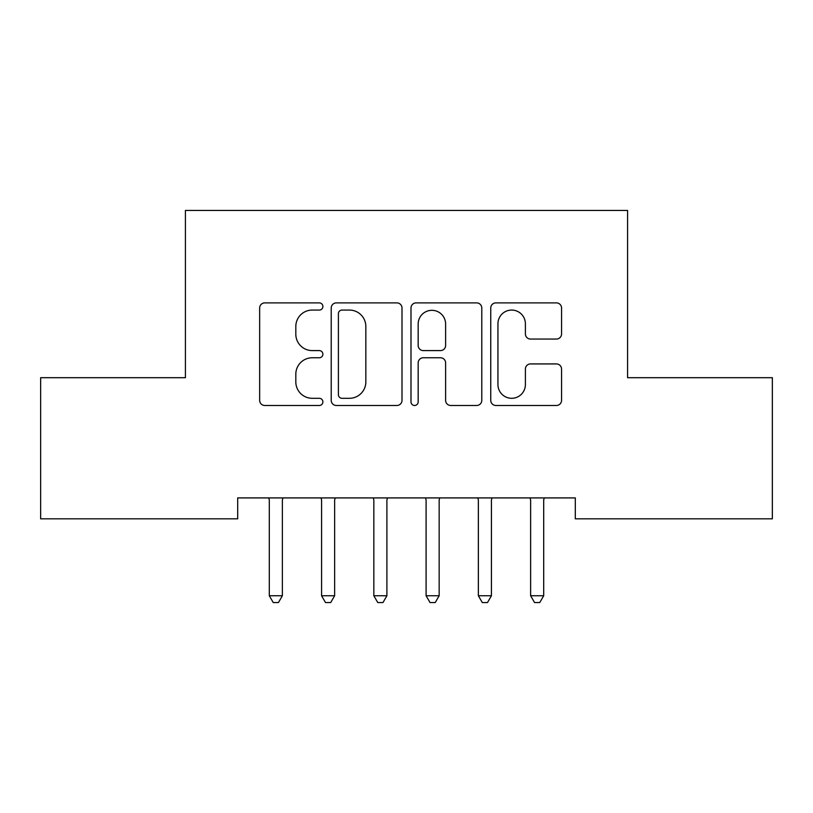 <?xml version="1.0" encoding="UTF-8"?>
<svg xmlns="http://www.w3.org/2000/svg" width="813" height="813" viewBox="0 0 813 813"><rect width="100%" height="100%" fill="white"/><g stroke="black" fill="none" stroke-linecap="round" stroke-linejoin="round"><path stroke-width="1.22" d="M322.883 306.471A3.587 3.587 0 0 0 319.285 302.883L264.784 302.883A5.132 5.132 0 0 0 259.652 308.015L259.652 400.352A5.132 5.132 0 0 0 264.784 405.484L319.285 405.484A3.587 3.587 0 0 0 322.883 401.896A3.587 3.587 0 0 0 319.285 398.299L312.233 398.299A16.412 16.412 0 0 1 295.82 381.886L295.82 374.193A16.412 16.412 0 0 1 312.233 357.771L319.285 357.771A3.587 3.587 0 0 0 322.883 354.183A3.587 3.587 0 0 0 319.285 350.596L312.233 350.596A16.412 16.412 0 0 1 295.82 334.173L295.82 326.48A16.412 16.412 0 0 1 312.233 310.068L319.285 310.068A3.587 3.587 0 0 0 322.883 306.471M556.427 339.051A5.132 5.132 0 0 0 561.559 333.919L561.559 308.015A5.132 5.132 0 0 0 556.427 302.883L495.889 302.883A5.132 5.132 0 0 0 490.757 308.015L490.757 400.352A5.132 5.132 0 0 0 495.889 405.484L556.427 405.484A5.132 5.132 0 0 0 561.559 400.352L561.559 369.061A5.132 5.132 0 0 0 556.427 363.929L530.523 363.929A5.132 5.132 0 0 0 525.391 369.061L525.391 384.579A13.719 13.719 0 0 1 511.672 398.299A13.719 13.719 0 0 1 497.942 384.579L497.942 323.787A13.719 13.719 0 0 1 511.672 310.068A13.719 13.719 0 0 1 525.391 323.787L525.391 333.919A5.132 5.132 0 0 0 530.523 339.051L556.427 339.051M575.309 497.912L237.691 497.912L237.691 518.816L40.65 518.816L40.65 377.699L185.425 377.699L185.425 210.455L627.575 210.455L627.575 377.699L772.35 377.699L772.35 518.816L575.309 518.816L575.309 497.912M402.008 308.015A5.132 5.132 0 0 0 396.876 302.883L336.348 302.883A5.132 5.132 0 0 0 331.216 308.015L331.216 400.352A5.132 5.132 0 0 0 336.348 405.484L396.876 405.484A5.132 5.132 0 0 0 402.008 400.352L402.008 308.015M416.124 302.883L476.652 302.883A5.132 5.132 0 0 1 481.784 308.015L481.784 400.352A5.132 5.132 0 0 1 476.652 405.484L450.748 405.484A5.132 5.132 0 0 1 445.615 400.352L445.615 362.903A5.132 5.132 0 0 0 440.483 357.771L423.299 357.771A5.132 5.132 0 0 0 418.167 362.903L418.167 401.896A3.587 3.587 0 0 1 414.579 405.484A3.587 3.587 0 0 1 410.992 401.896L410.992 308.015A5.132 5.132 0 0 1 416.124 302.883M341.988 310.068A3.587 3.587 0 0 0 338.401 313.655L338.401 394.712A3.587 3.587 0 0 0 341.988 398.299L349.427 398.299A16.412 16.412 0 0 0 365.84 381.886L365.84 326.48A16.412 16.412 0 0 0 349.427 310.068L341.988 310.068M445.615 324.041A13.719 13.719 0 0 0 431.896 310.322A13.719 13.719 0 0 0 418.167 324.041L418.167 345.464A5.132 5.132 0 0 0 423.299 350.596L440.483 350.596A5.132 5.132 0 0 0 445.615 345.464L445.615 324.041M268.615 497.912L268.93 498.674A5.224 5.224 0 0 1 269.306 500.625L269.306 595.746L282.375 595.746L282.375 500.625A5.224 5.224 0 0 1 282.751 498.674L283.056 497.912M282.375 595.746L278.453 602.545L273.229 602.545L269.306 595.746M320.881 497.912L321.196 498.674A5.224 5.224 0 0 1 321.572 500.625L321.572 595.746L334.641 595.746L334.641 500.625A5.224 5.224 0 0 1 335.017 498.674L335.322 497.912M334.641 595.746L330.718 602.545L325.495 602.545L321.572 595.746M373.147 497.912L373.462 498.674A5.224 5.224 0 0 1 373.838 500.625L373.838 595.746L386.897 595.746L386.897 500.625A5.224 5.224 0 0 1 387.283 498.674L387.588 497.912M386.897 595.746L382.984 602.545L377.75 602.545L373.838 595.746M425.412 497.912L425.717 498.674A5.224 5.224 0 0 1 426.103 500.625L426.103 595.746L439.162 595.746L439.162 500.625A5.224 5.224 0 0 1 439.538 498.674L439.853 497.912M439.162 595.746L435.25 602.545L430.016 602.545L426.103 595.746M477.678 497.912L477.983 498.674A5.224 5.224 0 0 1 478.359 500.625L478.359 595.746L491.428 595.746L491.428 500.625A5.224 5.224 0 0 1 491.804 498.674L492.119 497.912M491.428 595.746L487.505 602.545L482.282 602.545L478.359 595.746M529.944 497.912L530.249 498.674A5.224 5.224 0 0 1 530.625 500.625L530.625 595.746L543.694 595.746L543.694 500.625A5.224 5.224 0 0 1 544.07 498.674L544.385 497.912M543.694 595.746L539.771 602.545L534.548 602.545L530.625 595.746"/></g></svg>
